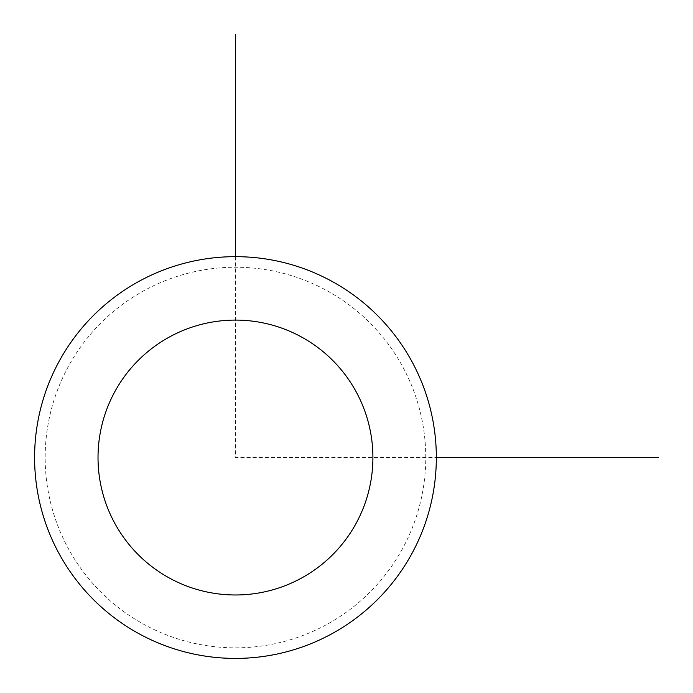 <?xml version="1.0" encoding="UTF-8"?>
<svg xmlns="http://www.w3.org/2000/svg" width="693" height="693" viewBox="0 0 693 693"><rect width="100%" height="100%" fill="white"/><g stroke="black" fill="none" stroke-linecap="round" stroke-linejoin="round"><path stroke-width="0.52" stroke-dasharray="3.46 2.6" d="M59.182 361.235A200.875 200.875 0 0 1 331.765 281.254A200.875 200.875 0 0 1 411.746 553.837A200.875 200.875 0 0 1 139.163 633.818A200.875 200.875 0 0 1 59.182 361.235M402.468 548.769A190.298 190.298 0 0 1 144.231 624.54A190.298 190.298 0 0 1 68.46 366.302A190.298 190.298 0 0 1 326.698 290.532A190.298 190.298 0 0 1 402.468 548.769M235.464 256.661L235.464 457.536L436.339 457.536"/><path stroke-width="1.04" d="M59.182 361.235A200.875 200.875 0 0 1 331.765 281.254A200.875 200.875 0 0 1 411.746 553.837A200.875 200.875 0 0 1 139.163 633.818A200.875 200.875 0 0 1 59.182 361.235M114.847 391.64A137.439 137.439 0 0 1 301.36 336.919A137.439 137.439 0 0 1 356.081 523.423A137.439 137.439 0 0 1 169.577 578.153A137.439 137.439 0 0 1 114.847 391.64M436.339 457.536L658.35 457.536M235.464 256.661L235.464 34.65"/></g></svg>
